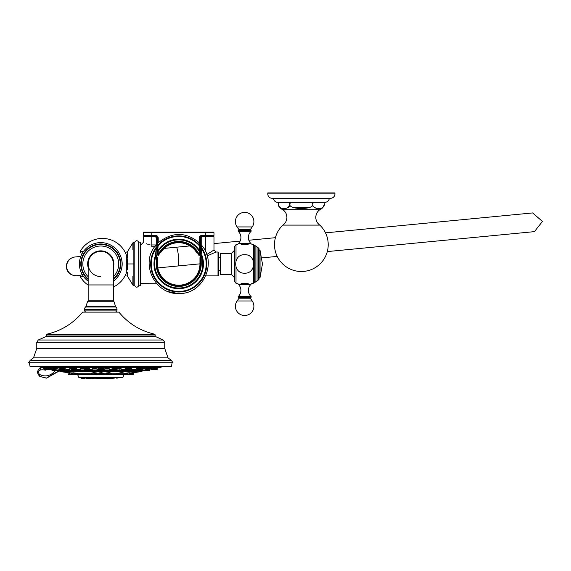 <?xml version="1.0" encoding="UTF-8"?>
<svg xmlns="http://www.w3.org/2000/svg" width="571" height="571" viewBox="0 0 571 571"><rect width="100%" height="100%" fill="white"/><g stroke="black" fill="none" stroke-linecap="round" stroke-linejoin="round"><path stroke-width="0.86" d="M134.799 285.778L134.799 242.118C136.084 240.241 137.375 240.241 138.66 242.118L138.66 285.778C137.375 287.656 136.084 287.656 134.799 285.778L133.857 285.778L133.857 263.945L132.9 263.945C132.9 291.217 132.9 291.217 132.9 263.945C132.9 236.68 132.9 236.68 132.9 263.945C132.9 236.68 132.9 236.68 132.9 263.945C132.9 291.217 132.9 291.217 132.9 263.945L127.447 263.952C127.447 279.69 127.447 279.69 127.447 263.952L127.447 259.37L127.447 263.952C127.447 248.207 127.447 248.207 127.447 263.952L126.905 263.952C126.905 278.541 126.905 278.541 126.905 263.952C126.905 249.356 126.905 249.356 126.905 263.952M140.173 242.118L140.173 285.778L140.68 285.279L140.68 242.618L140.173 242.118L138.66 242.118M151.843 244.952L156.211 244.952L156.211 238.086A1.342 1.342 0 0 0 154.869 236.744L151.843 236.744L151.843 244.952C141.044 242.018 141.044 242.018 151.843 244.952L151.843 246.715C138.261 244.003 138.261 244.003 151.843 246.715L154.698 246.715M200.542 251.897L200.542 252.318M200.542 249.013L200.542 238.086A2.013 2.013 0 0 1 202.562 236.073L213.311 236.073L213.982 235.402L205.581 235.402L205.581 232.711L143.449 232.711L143.449 235.402L151.843 235.402L151.843 236.073L144.12 236.073L143.449 235.402M156.882 255.001L156.882 263.945L156.882 255.401L156.211 255.401A24.068 24.068 0 0 0 178.716 288.02A24.068 24.068 0 0 0 201.22 255.401L201.22 263.945A22.505 22.505 0 0 1 178.716 286.449A22.505 22.505 0 0 1 156.211 263.945L156.211 255.401L155.59 255.166L156.119 248.299L156.882 248.364L156.882 245.837L156.882 248.364L156.111 247.7L155.662 247.978A0.671 0.671 0 0 1 156.882 248.364L156.111 247.7L155.662 247.978L156.111 247.7L155.662 247.978L156.111 247.7L156.882 248.364L156.882 255.401L156.882 248.364L156.111 247.7L155.69 245.416A0.671 0.671 0 0 1 156.882 245.837A0.671 0.671 0 0 0 155.69 245.416L156.882 245.837M156.882 255.223L156.882 257.093A0.671 0.671 0 0 1 157.468 257.764A0.671 0.671 0 0 0 156.882 257.093M156.882 247.307L156.882 238.086A2.013 2.013 0 0 0 154.869 236.073L155.54 236.073A2.013 2.013 0 0 1 157.553 238.086L157.689 248.321M156.882 251.897L156.882 254.809M201.313 247.7L201.77 247.978L201.313 247.7L200.542 248.364L201.313 247.7L200.542 248.364L201.313 247.7L201.741 245.416A0.671 0.671 -0 0 0 200.542 245.837L200.542 263.945A21.834 21.834 0 0 1 178.716 285.778A21.834 21.834 0 0 1 156.882 263.945L156.211 263.945M200.542 253.788L200.542 252.503M200.549 248.314L200.542 250.441M200.542 251.39L200.542 251.797M155.869 251.319L155.783 252.461M155.697 253.638L155.669 254.002M156.882 249.042L156.882 249.57M154.869 236.744L154.869 236.073L151.843 236.073L151.843 236.744L143.449 236.744L144.12 236.073M150.08 244.823L148.703 244.552M147.397 244.167L146.354 243.767M143.606 242.382L143.449 236.744M205.581 232.04L205.581 232.711L213.982 232.711L213.311 232.04L144.12 232.04L143.449 232.711M199.871 247.728L199.871 248.621M157.553 250.148L157.553 248.792M157.553 248.678L157.553 245.137M157.553 246.472L157.553 254.637A0.671 0.671 0 0 0 158.838 254.916L157.553 254.637M199.871 250.59L199.871 251.311A0.671 0.642 0 0 0 199.764 250.969L199.286 245.723A27.487 27.487 0 0 0 158.146 245.723L157.66 250.969A24.731 24.731 0 0 1 199.764 250.969L199.2 251.311A24.068 24.068 0 0 0 158.224 251.311L157.553 251.311A0.671 0.642 180 0 1 157.66 250.969L158.224 251.311L158.224 254.637A22.505 22.505 0 0 1 199.2 254.637L199.2 251.311L199.871 251.311L199.871 246.658M199.707 245.352L199.679 243.11L199.343 244.945L199.707 245.352L199.343 244.945L199.707 245.352L199.343 244.945L199.707 245.352L199.286 245.723L199.871 245.794L199.871 243.589A0.671 0.671 0 0 0 199.679 243.11C186.046 231.576 172.071 231.576 157.753 243.11L158.088 244.945L157.724 245.352A0.671 0.671 0 0 0 157.553 245.794L157.724 245.352A28.043 28.043 0 0 1 199.707 245.352A0.671 0.671 0 0 1 199.871 245.794L199.871 254.637L198.587 254.916A0.671 0.671 0 0 0 199.871 254.637M158.088 244.945L157.724 245.352L158.088 244.945L157.724 245.352L158.088 244.945L157.724 245.352L158.146 245.723L157.553 245.794L157.553 243.589A0.671 0.671 -0 0 1 157.753 243.11L157.553 243.589M199.871 248.792L199.871 250.555M199.871 244.602L200.542 244.895M199.871 245.973L199.871 245.409M199.871 244.552L199.871 238.086A2.013 2.013 0 0 1 201.891 236.073L202.562 236.073L202.562 236.744A1.342 1.342 0 0 0 201.22 238.086L201.22 245.166M199.871 248.578L199.871 247.6M198.587 254.916A21.834 21.834 0 0 0 158.838 254.916M206.745 254.573L213.982 250.012L213.982 236.744L205.581 236.744L205.581 235.402L201.891 235.402L201.891 236.073M207.152 255.908L215.995 252.025L213.982 250.012M218.008 252.025L218.008 275.872L218.679 275.201L218.679 252.696L218.008 252.025L215.995 252.025M201.691 253.117L201.649 252.525M220.463 253.453L220.463 274.444L231.319 274.444L231.319 253.453L220.463 253.453M236.016 260.647L236.016 244.602L234.567 246.658L234.567 281.239L236.016 283.295L237.707 283.823M244.645 244.317C235.659 244.053 235.659 244.053 244.645 244.317C253.631 244.053 253.631 244.053 244.645 244.317M236.016 244.602L238.036 244.095M244.645 283.58C235.659 283.844 235.659 283.844 244.645 283.58C253.631 283.844 253.631 283.844 244.645 283.58M253.617 266.15L253.617 283.166L251.247 283.801M254.723 282.252L255.087 282.252L255.087 245.644L254.723 245.644L254.723 282.252L253.617 283.166M259.084 263.945L259.084 279.169L258.556 279.826L258.556 248.071L259.084 248.728L259.084 263.945M251.219 283.801A1.042 1.042 0 0 1 250.912 284.394A8.394 8.394 0 0 0 251.054 296.535A0.535 0.535 0 0 1 250.997 297.37L238.293 297.37A0.535 0.535 0 0 1 238.235 296.535A8.394 8.394 0 0 0 238.378 284.394L250.912 284.394M238.071 283.801A1.042 1.042 0 0 0 238.378 284.394M238.571 297.37A0.535 0.535 0 0 1 239.006 298.212L237.079 300.967A9.236 9.236 0 0 0 244.645 315.506A9.236 9.236 0 0 0 252.211 300.967L250.276 298.212A0.535 0.535 0 0 1 250.719 297.37M238.071 244.095A1.042 1.042 0 0 1 238.378 243.503A8.394 8.394 0 0 0 238.235 231.362A0.535 0.535 0 0 1 238.293 230.527L250.997 230.527A0.535 0.535 0 0 1 251.054 231.362A8.394 8.394 0 0 0 250.912 243.503L238.378 243.503M251.219 244.095A1.042 1.042 0 0 0 250.912 243.503M250.719 230.527A0.535 0.535 0 0 1 250.276 229.685L252.211 226.93A9.236 9.236 0 0 0 244.645 212.391A9.236 9.236 0 0 0 237.079 226.93L239.006 229.685A0.535 0.535 0 0 1 238.571 230.527M196.567 252.432A1.099 1.099 0 0 0 197.566 252.932A1.099 1.099 0 0 1 196.567 252.432A21.241 21.241 0 0 0 160.865 252.432A1.099 1.099 0 0 1 159.866 252.932A1.099 1.099 0 0 0 160.865 252.432M201.77 247.978L201.306 248.299L201.834 255.166L201.22 255.401L200.542 255.401L200.542 248.364A0.671 0.671 0 0 1 201.77 247.978A28.043 28.043 0 0 1 160.108 284.929A28.043 28.043 0 0 1 155.662 247.978L156.119 248.299A27.487 27.487 0 0 0 196.952 284.515A27.487 27.487 0 0 0 201.306 248.299L200.571 248.171M155.697 245.487L155.69 245.416C139.581 263.467 155.255 295.271 179.38 293.494C202.955 294.144 217.423 263.038 201.741 245.416L200.542 245.837M200.542 255.401L201.834 255.166A24.731 24.731 0 0 1 178.716 288.683A24.731 24.731 0 0 1 155.59 255.166L156.882 255.401M200.542 257.093A0.671 0.671 0 0 0 199.957 257.764A0.671 0.671 0 0 1 200.542 257.093M157.468 257.764L157.468 263.945A21.241 21.241 0 0 0 178.716 285.193A21.241 21.241 0 0 0 199.957 263.945L199.957 257.764M127.447 273.488L127.447 276.15L132.9 285.086L132.9 276.4L132.9 285.086L133.857 285.778M127.447 272.66L127.447 272.21M127.447 269.384L127.447 263.952C127.447 248.207 127.447 248.207 127.447 263.952M126.905 252.639L132.9 242.811L132.9 249.641L132.9 242.811L133.857 242.118L133.857 263.945M127.447 258.199L127.447 252.789L127.447 258.199M83.416 251.533L80.14 251.533A25.524 25.524 0 0 1 126.305 254.88L126.305 273.017A25.524 25.524 0 0 1 113.358 287.02M88.162 285.107A25.524 25.524 0 0 1 80.14 276.364L83.416 276.364M120.931 257.029A19.742 19.742 0 0 1 120.931 270.868M82.438 253.032L81.018 253.032L80.14 251.533M80.14 276.364L81.018 274.865L82.438 274.865M43.767 367.374L43.767 368.545A0.664 0.664 -90 0 0 43.96 369.016L44.238 369.287A0.664 0.664 90 0 0 44.702 369.48L47.136 369.48M144.941 367.838L145.883 367.374M109.275 368.752L107.205 368.338L104.514 368.873L104.514 369.944L109.275 369.944L109.275 368.752M136.398 368.866L135.67 369.194L135.67 369.944L140.43 369.944L140.43 369.48M119.746 369.137L121.131 368.63L117.569 368.523M97.006 368.873L94.315 368.338L92.245 368.752L92.245 369.944L97.006 369.944L97.006 368.873M70.875 368.338L69.762 368.523L69.762 369.944L74.523 369.944L74.523 369.102M59.62 369.287L56.586 368.502M126.998 369.102L126.998 369.944L131.758 369.944L131.758 368.523L130.645 368.338M83.951 368.523L80.39 368.63L80.39 369.944L85.15 369.944L85.15 368.994M61.083 369.48L61.083 369.944L65.843 369.944L65.843 369.194L65.115 368.866M59.712 369.259L59.712 369.944L55.13 369.944M136.362 367.781L136.79 367.374M125.556 369.287L130.174 369.287L125.556 369.287L125.242 367.374M116.634 369.48L112.48 369.287L112.023 367.374M89.497 367.374L89.504 368.545L83.951 368.545L83.951 367.082M76.278 367.374L76.428 368.545L70.875 368.545L70.875 366.925M64.73 367.374L65.201 368.545L59.648 368.545L59.648 366.796M55.63 367.374L56.586 367.81L56.586 368.545L45.709 368.545M49.613 367.374L51.033 367.788M140.43 369.558L141.808 369.558M141.993 369.294L141.808 369.944L149.723 369.944M144.934 368.502L141.808 369.251M151.907 367.374L150.487 367.788M98.034 367.374L99.925 367.867M54.93 370.879A14.939 12.94 89 0 1 39.87 374.533A2.377 2.063 89 0 1 40.327 370.029A13.618 11.791 89 0 1 45.337 370.201L45.337 369.48M163.028 366.725L38.493 366.725M40.327 370.029A2.248 1.106 -102.2 0 1 40.976 367.81A2.248 1.106 -102.2 0 1 41.098 367.803L43.767 367.531M58.413 371.05L46.401 378.123L39.941 376.503A2.248 1.014 117.9 0 0 40.177 376.553L46.708 378.123L58.734 371.114M46.551 378.123L58.956 371.15M100.76 362.735L28.55 362.735L30.192 360.365L171.329 360.365L172.97 362.735L100.76 362.735M100.76 312.13L118.896 312.13C128.325 323.507 140.245 330.859 154.641 334.178L46.879 334.178C61.275 330.859 73.195 323.507 82.624 312.13L100.76 312.13M114.999 312.13A2.013 2.013 0 0 0 117.012 310.11L84.501 310.11A2.013 2.013 0 0 0 86.521 312.13M84.501 310.11L84.501 309.439A3.362 3.362 0 0 1 85.529 307.027L115.992 307.027A3.362 3.362 0 0 1 117.012 309.439L117.012 310.11M115.992 307.027A2.013 2.013 90 0 1 115.478 306.199L114.029 301.731L87.491 301.731L86.043 306.199L115.478 306.199M85.529 307.027A2.013 2.013 -90 0 0 86.043 306.199M114.029 301.731L113.358 300.232L88.162 300.232A2.013 2.013 0 0 1 87.491 301.731M113.358 263.952A12.598 12.598 0 0 0 100.76 251.354A12.598 12.598 0 0 1 113.358 263.945L113.358 284.943L88.162 284.943L88.162 263.945A12.598 12.598 0 0 1 100.76 251.354A12.598 12.598 0 0 0 88.162 263.945A12.598 12.598 0 0 0 100.76 276.542M88.162 267.549A13.097 13.097 0 0 1 100.76 250.847A13.097 13.097 0 0 1 113.358 267.549M113.358 281.16A21.327 21.327 0 0 0 100.76 242.618A21.327 21.327 0 0 0 88.162 281.16M319.803 225.102A26.873 26.873 0 0 1 301.352 271.503A26.873 26.873 0 0 1 282.909 225.102L319.803 225.102A9.407 9.407 0 0 1 319.824 209.707L282.881 209.707A9.407 9.407 0 0 1 282.909 225.102M292.745 207.18L309.967 207.18M280.454 207.801L280.868 208.094M281.824 208.572L282.36 208.743M283.551 208.943L284.065 208.965M288.476 207.116L289.661 204.339M319.824 209.707A6.716 6.716 0 0 0 324.192 203.412C326.234 210.214 310.945 210.207 312.987 203.412L312.558 203.412C316.669 210.207 286.05 210.207 290.147 203.412L289.725 203.412C291.752 210.214 276.485 210.214 278.52 203.412L278.52 202.32M282.881 209.707A6.716 6.716 0 0 1 278.512 203.412L278.512 203.412M314.286 207.187L316.891 208.758M319.846 208.858L320.352 208.743M324.028 204.861L324.1 204.504M324.192 203.412L324.192 202.32M289.725 203.412L289.725 202.32M329.296 198.287A4.368 4.368 0 0 1 324.942 202.32L277.763 202.32A4.368 4.368 0 0 1 273.409 198.287M334.941 193.919A4.368 4.368 0 0 1 330.573 198.287L272.131 198.287A4.368 4.368 0 0 1 267.77 193.919L267.77 192.912L334.941 192.912L334.941 193.919L267.77 193.919M282.881 192.912L319.824 192.912M312.987 203.412L312.987 202.32M312.558 203.412L312.558 202.32M290.147 203.412L290.147 202.32M64.045 371.05L137.468 371.05A240.627 208.386 90 0 1 134.884 371.564L61.354 371.564L58.149 370.807M61.754 371.564L139.767 371.792L133.528 372.727M133.564 372.727L132.372 372.856M124.535 373.384L129.31 372.677L129.346 373.962L133.521 373.962L133.521 373.07L132.301 373.241M132.515 372.742L129.367 372.999M77.777 373.741L91.795 373.741M96.556 373.741L99.176 373.741M103.936 373.741L106.506 373.741M111.266 373.741L124.585 373.741M77.749 373.384L72.838 372.813L77.385 373.777M110.981 373.184L109.618 372.677C105.671 372.927 105.171 373.156 108.133 373.384M94.786 373.384C97.877 373.163 97.477 372.927 93.587 372.677L91.667 373.084L93.658 373.07C96.999 373.306 97.341 373.541 94.693 373.777M61.754 371.792L69.655 372.892M73.002 373.027L69.491 372.749L73.017 373.448M101.481 373.384C97.955 373.156 98.005 372.92 101.624 372.677L103.665 373.256M78.527 377.224L122.993 377.224L122.372 377.659L79.148 377.659L77.57 374.605L92.274 374.605M94.194 378.323L91.952 378.323L93.623 378.123M81.168 378.123L84.701 378.323L81.624 378.323M91.303 378.323L85.964 378.323M101.688 378.323L95.735 378.323M113.272 378.323L107.319 378.323M112.508 378.323L112.109 378.323M105.778 378.323L104.971 378.323M77.642 374.79L76.949 374.79L77.599 374.669M76.692 374.79L74.102 374.79M108.247 373.777C105.721 373.541 106.142 373.306 109.525 373.07L111.266 373.334L111.266 373.962L106.506 373.962L106.356 373.241L106.856 373.327M109.882 374.79L107.898 374.79M95.171 374.79L93.187 374.79M67.778 372.677L69.712 373.277M67.863 372.706L68.22 374.241L69.826 374.241L70.533 374.79L68.941 374.79L73.845 374.79M69.848 373.148L69.712 373.962L77.777 373.962L77.713 373.384M73.559 374.79L70.626 374.79M101.495 373.777C98.462 373.541 98.505 373.306 101.617 373.07L103.936 373.42L103.936 373.962L99.176 373.962L99.04 373.17L99.468 373.263M102.544 374.79L100.56 374.79M132.693 374.79L131.473 374.79M131.409 374.79L128.546 374.669L131.758 374.669L132.186 374.241L133.407 374.241L132.979 374.669M124.699 374.79L123.878 374.79M129.31 372.677L124.913 373.777L124.571 373.384M128.304 374.79L125.627 374.79M129.346 373.413L132.201 373.127M149.259 370.686L144.763 370.879M142.422 370.686L149.552 370.408L146.768 370.879M142.743 370.879L143.592 370.879M147.946 370.879L148.795 370.879M150.63 369.016L157.282 369.287A0.664 0.664 -90 0 1 156.818 369.48L151.351 369.48M157.753 367.374L157.753 368.545A0.664 0.664 90 0 1 157.56 369.016M154.377 369.48L153.678 369.48M149.302 369.48L146.119 369.48M107.476 370.879L106.306 370.879M119.339 370.879L118.154 370.879M118.975 370.879L118.518 370.879L118.975 370.879M95.214 370.879L94.029 370.879M72.681 370.879L71.668 370.879M71.982 370.879L72.638 370.879M71.782 370.879L72.503 370.879L71.782 370.879M58.163 370.879L56.972 370.879M56.743 370.879L55.994 370.879M129.96 370.879L128.789 370.879M83.359 370.879L82.217 370.879M64.059 370.879L62.889 370.879M54.745 370.879L53.574 370.879M139.667 369.48L138.503 369.48M126.027 369.48L126.948 369.48M115.271 369.48L114.214 369.48M101.338 369.48L100.182 369.48M86.25 369.48L87.306 369.48M72.731 369.48L75.964 369.287L72.731 369.48M74.573 369.48L75.493 369.48M63.01 369.48L61.854 369.48M52.211 369.48L56.115 369.287L52.211 369.48M50.169 369.48L47.843 369.48M156.211 238.086L156.882 238.086M151.843 232.04L151.843 235.402L155.54 235.402L155.54 236.073M156.211 245.166L156.882 244.952M155.54 235.402A2.684 2.684 0 0 1 158.224 238.086L157.553 238.086M158.224 238.086L158.224 242.646M199.2 242.646L199.2 238.086A2.684 2.684 0 0 1 201.891 235.402M199.2 238.086L199.871 238.086M205.581 251.633L205.581 236.744L202.562 236.744M201.22 238.086L200.542 238.086M254.723 245.644L253.617 244.731L253.617 261.746M236.016 267.249L236.016 283.295M255.087 282.252L257.057 281.011L257.057 246.886L258.556 248.071M259.084 250.012L259.084 277.884M260.055 250.448L260.055 277.449L262.446 263.945L260.055 250.448L259.427 250.012M241.062 283.644L248.228 283.644M238.235 296.535L251.054 296.535M239.006 298.212L250.276 298.212M237.079 300.967L252.211 300.967M248.228 244.252L241.062 244.252M251.054 231.362L238.235 231.362M250.276 229.685L239.006 229.685M252.211 226.93L237.079 226.93M201.22 263.945L200.542 263.945M44.238 369.287L50.619 369.287M43.96 369.016L50.89 369.016M43.767 368.545L45.616 368.545L45.616 367.374M144.934 367.988A239.306 207.244 90 0 1 141.844 368.738M59.712 369.558L61.083 369.558M65.843 369.558L69.762 369.558M74.523 369.558L80.39 369.558M85.15 369.558L92.245 369.558M97.006 369.558L104.514 369.558M109.275 369.558L116.37 369.558M121.131 369.558L126.998 369.558M131.758 369.558L135.67 369.558M151.179 366.297L42.54 366.297M144.934 367.81L144.934 368.545L155.812 368.545M39.87 374.533A2.248 1.014 117.9 0 0 39.941 376.503C36.487 373.091 36.837 370.201 40.976 367.81L43.981 367.531M38.728 366.675L41.369 367.367L159.823 367.132M36.78 348.46L36.78 342.315L164.741 342.315L164.741 348.46L36.78 348.46L33.511 357.846L168.01 357.846L171.329 360.365M164.741 342.315L163.249 340.009L38.271 340.009L36.78 342.315M154.641 334.178L155.169 334.834L46.351 334.834L45.951 336.59L155.569 336.59L163.249 340.009M46.351 335.976L155.169 335.976L155.569 336.59M84.501 309.439L117.012 309.439M88.162 276.714A17.937 17.937 0 0 1 100.76 246.015A17.937 17.937 0 0 1 113.358 276.714M88.162 278.834A19.5 19.5 0 0 1 100.76 244.445A19.5 19.5 0 0 1 113.358 278.834M88.162 279.462A19.985 19.985 0 0 1 100.76 243.967A19.985 19.985 0 0 1 113.358 279.462M80.14 275.379L76.964 275.686A9.407 9.372 -95.5 0 1 66.728 267.228A9.407 9.372 -95.5 0 1 75.158 256.964L74.794 257C69.162 258.099 66.343 261.525 66.336 267.264C67.328 272.802 70.747 275.622 76.6 275.722L76.778 275.7M164.248 248.385L176.325 247.229A9.407 1.242 84.5 0 1 178.466 256.465A9.407 1.242 84.5 0 1 178.131 265.95L157.839 267.899M491.024 235.823L463.217 238.5M461.796 219.742L489.44 217.08M140.402 370.151L141.844 370.151M59.677 370.151L61.118 370.151M65.815 370.151L69.798 370.151M74.487 370.151L80.425 370.151M85.115 370.151L92.274 370.151M96.97 370.151L104.55 370.151M109.239 370.151L116.398 370.151M121.095 370.151L127.026 370.151M131.723 370.151L135.705 370.151M59.063 370.807L61.732 370.807M65.201 370.807L70.404 370.807M73.88 370.807L81.032 370.807M84.508 370.807L92.887 370.807M96.356 370.807L105.157 370.807M108.633 370.807L117.012 370.807M120.481 370.807L127.64 370.807M131.109 370.807L136.319 370.807M137.468 371.05L58.37 371.05M139.788 370.807L142.45 370.807M115.549 373.741A240.784 146.583 -90 0 0 124.507 371.792M96.078 374.605L99.654 374.605M103.458 374.605L106.984 374.605M110.788 374.605L123.943 374.605L125.056 373.741M80.896 377.852L93.166 377.659M83.494 377.659L84.237 378.123L92.695 377.852M93.88 377.659L103.551 377.659M94.343 377.852L102.337 378.323M105.464 377.659L121.131 377.659M105.928 377.852L114.393 378.123L115.135 377.659M92.588 377.959L94.458 377.959M102.973 377.959L106.042 377.959M106.27 378.188A85.95 74.437 90 0 1 100.76 378.423L106.356 378.238M73.131 372.677L73.416 373.07M68.12 373.962L77.663 374.241L77.235 374.669L73.866 374.669M109.618 372.677L109.525 373.07M106.506 373.962L111.152 374.241L110.439 374.79M106.62 374.241L107.048 374.669L110.724 374.669M93.587 372.677L93.658 373.07M91.795 373.348L91.795 373.962L96.556 373.962L96.699 373.227L96.221 373.32M91.795 373.962L96.442 374.241L95.728 374.79M91.91 374.241L92.345 374.669L96.014 374.669M69.526 372.677L69.848 373.07M101.624 372.677L101.617 373.07M99.176 373.962L103.822 374.241L103.108 374.79M99.29 374.241L99.718 374.669L103.394 374.669M124.449 373.962L132.201 373.962M124.15 374.241L129.232 374.241L128.796 374.669M123.921 374.669L128.546 374.669M125.013 374.241L124.585 373.962M132.529 372.677L132.201 373.07M141.993 369.944L142.001 370.408L146.212 370.408M142.172 370.408L145.955 370.686M150.894 369.287L157.282 369.287M154.969 369.48L155.619 369.016M155.904 367.374L155.904 368.545L157.753 368.545M145.477 369.016L150.294 369.016L150.487 366.689M145.712 369.287L149.552 369.48L150.294 369.016M104.707 370.408L109.082 370.408L104.707 370.408L104.514 369.944M135.67 369.944L135.869 370.408L140.238 370.408L139.495 370.879M136.533 370.686L139.966 370.686M116.37 368.994L116.37 369.944L121.131 369.944L121.131 368.63M116.37 369.944L116.563 370.408L120.938 370.408L120.196 370.879M116.563 370.408L120.659 370.686M92.245 369.944L92.438 370.408L96.813 370.408L96.071 370.879M92.438 370.408L96.535 370.686M69.762 369.944L69.955 370.408L74.33 370.408L73.588 370.879M69.955 370.408L74.059 370.686M51.982 370.408L59.348 370.408M55.565 370.686L59.098 370.686M131.566 370.408L127.19 370.408L131.566 370.408L131.758 369.944M84.958 370.408L80.582 370.408L84.958 370.408L85.15 369.944M65.651 370.408L61.275 370.408L65.651 370.408L65.843 369.944M51.775 369.451L52.239 370.686L51.775 369.944L54.952 369.944L54.952 369.48M52.71 370.879L55.887 370.879M136.319 367.71L136.319 368.545L141.872 368.545L141.872 366.796M140.937 369.48L136.512 369.016L141.679 369.016L141.872 368.545M125.092 368.545L130.645 368.545L130.645 366.925M125.285 369.016L130.452 369.016L130.645 368.545M112.016 368.545L117.569 368.545L117.569 367.082M112.209 369.016L117.376 369.016L117.569 368.545M97.984 367.253L97.984 368.545L103.537 368.545L103.537 367.253M102.602 369.48L98.176 369.016L103.344 369.016L103.537 368.545M88.569 369.48L84.144 369.016L89.312 369.016L89.504 368.545M71.339 369.287L76.236 369.016L76.428 368.545M64.266 369.48L59.841 369.016L65.008 369.016L65.201 368.545M51.497 369.287L56.393 369.016L56.586 368.545M133.857 242.118L134.799 242.118M140.173 285.778L138.66 285.778M140.68 283.594L156.775 283.758M140.68 244.302L141.43 244.302L143.449 242.282M156.882 250.041L156.882 251.618M213.982 232.711L213.982 235.402M213.982 236.744L213.311 236.073M199.871 245.644L199.871 246.508M157.553 248.728L157.553 249.541M199.871 245.794L199.871 243.589M157.553 245.459L157.553 246.536M200.542 247.7L200.542 250.526M200.542 249.47L199.871 248.499M218.008 275.872L205.76 275.872M200.542 247.95L200.542 250.326M168.438 291.66L178.052 293.494L182.534 293.258M201.584 282.674L202.898 280.939M220.463 257.6L218.679 257.6M231.319 253.453L234.567 250.205M231.319 274.444L234.567 277.692M253.617 244.731L251.583 244.074M244.645 273.188C256.557 273.759 256.557 254.138 244.645 254.709C232.732 254.138 232.732 273.759 244.645 273.188M255.087 245.644L257.057 246.886M257.057 281.011L258.556 279.826M260.055 277.449L259.427 277.884M220.463 270.297L218.679 270.297M127.447 276.15L126.905 275.258M126.305 255.637L126.905 255.637M126.305 272.26L126.905 272.26M159.145 366.275L42.375 366.275M41.369 367.367L160.087 367.374M162.792 366.675L160.151 367.367M29.506 363.32L30.085 366.725L171.436 366.725L172.014 363.32M33.511 357.846L30.192 360.365M164.741 348.46L168.01 357.846M45.951 336.59L38.271 340.009M46.351 334.834L46.879 334.178M155.169 334.834L155.169 335.976M88.162 300.232L88.162 284.943M113.358 300.232L113.358 284.943M80.804 256.422L74.979 256.986M157.553 249.035L156.882 249.099M127.169 251.961L125.085 252.161M178.131 265.95L199.957 263.845M261.975 257.878L277.199 256.408M378.552 246.651L398.972 244.688M176.325 247.229L189.943 245.915M213.982 243.603L240.098 241.083M248.849 240.241L275.4 237.686M327.311 251.583L534.435 231.633L542.45 221.427L532.636 212.933L325.813 232.832M373.184 228.272L390.243 226.63M419.242 223.839L423.96 223.382M529.517 213.219L530.316 213.147M532.108 231.869L531.287 231.947M143.371 370.807L140.166 371.564M122.993 377.224L123.943 374.605M95.314 378.123L94.85 378.323M87.127 378.123L87.591 378.323M81.596 378.323L80.39 377.659M89.319 378.123L88.848 378.323M94.622 378.123L95.086 378.323M106.206 378.123L106.67 378.323M117.283 378.123L116.819 378.323M109.097 378.123L109.561 378.323M106.898 378.123L106.434 378.323M92.523 378.031L94.722 378.209M96.549 378.323L100.76 378.423M73.017 373.134L73.566 374.669M68.22 374.241L68.648 374.669M124.699 374.241L125.128 374.669M132.329 372.777L132.301 373.962M149.745 369.451L149.745 369.944M145.455 370.686L145.919 370.879M146.569 369.48L146.376 370.408M151.286 369.48L150.351 368.545M155.712 369.016L155.904 368.545M144.934 368.545L145.869 369.48M104.985 370.686L105.449 370.879M108.811 370.686L108.34 370.879M109.082 370.408L109.275 369.944M135.869 370.408L136.605 370.879M140.238 370.408L140.43 369.944M120.938 370.408L121.131 369.944M116.834 370.686L117.305 370.879M96.813 370.408L97.006 369.944M92.709 370.686L93.18 370.879M74.33 370.408L74.523 369.944M70.233 370.686L70.697 370.879M55.416 370.686L54.952 369.944M59.712 369.944L58.777 370.879M131.287 370.686L130.823 370.879M127.461 370.686L127.933 370.879M127.19 370.408L126.998 369.944M84.679 370.686L84.215 370.879M80.861 370.686L81.325 370.879M80.582 370.408L80.39 369.944M65.379 370.686L64.908 370.879M61.554 370.686L62.018 370.879M61.275 370.408L61.083 369.944M56.065 370.686L55.601 370.879M136.512 369.016L136.319 368.545M136.783 369.287L137.254 369.48M112.48 369.287L112.951 369.48M98.176 369.016L97.984 368.545M98.448 369.287L98.919 369.48M84.144 369.016L83.951 368.545M84.415 369.287L84.886 369.48M71.068 369.016L70.875 368.545M59.841 369.016L59.648 368.545M60.112 369.287L60.583 369.48M51.033 366.689L51.226 369.016M46.551 369.48L45.616 368.545M51.169 368.545L50.234 369.48"/></g></svg>
